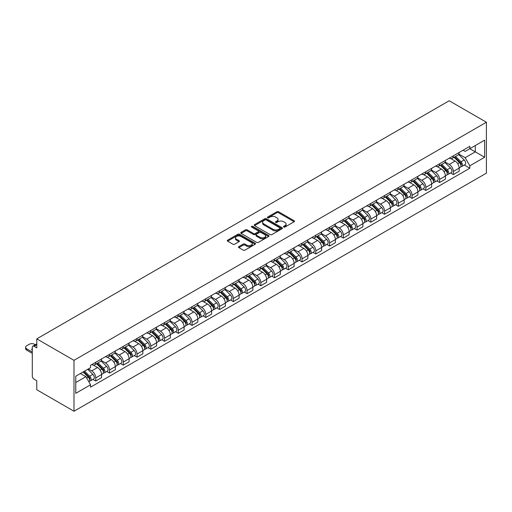 <?xml version="1.0" encoding="UTF-8"?>
<svg xmlns="http://www.w3.org/2000/svg" width="512" height="512" viewBox="0 0 512 512"><rect width="100%" height="100%" fill="white"/><g stroke="black" fill="none" stroke-linecap="round" stroke-linejoin="round"><path stroke-width="0.77" d="M283.75 227.053A0.858 0.493 0 0 0 284.96 227.053L294.15 221.747A1.222 0.704 0 0 0 294.509 221.248A1.222 0.704 0 0 0 294.15 220.749L278.579 211.75A1.222 0.704 0 0 0 276.845 211.75L267.654 217.062A0.858 0.493 0 0 0 267.398 217.408A0.858 0.493 0 0 0 267.654 217.76A0.858 0.493 0 0 0 268.864 217.76L270.054 217.075A3.917 2.259 0 0 1 275.59 217.075L276.89 217.824A3.917 2.259 0 0 1 278.035 219.424A3.917 2.259 0 0 1 276.89 221.018L275.699 221.709A0.858 0.493 0 0 0 275.45 222.054A0.858 0.493 0 0 0 275.699 222.406A0.858 0.493 0 0 0 276.909 222.406L278.099 221.722A3.917 2.259 0 0 1 283.642 221.722L284.934 222.47A3.917 2.259 0 0 1 286.086 224.07A3.917 2.259 0 0 1 284.934 225.664L283.75 226.355A0.858 0.493 0 0 0 283.494 226.701A0.858 0.493 0 0 0 283.75 227.053L283.75 226.355M238.861 246.624A1.222 0.704 0 0 0 238.502 247.123A1.222 0.704 0 0 0 238.861 247.622L243.226 250.15A1.222 0.704 0 0 0 244.96 250.15L255.168 244.25A1.222 0.704 0 0 0 255.526 243.75A1.222 0.704 0 0 0 255.168 243.251L239.597 234.259A1.222 0.704 0 0 0 237.862 234.259L227.654 240.154A1.222 0.704 0 0 0 227.296 240.653A1.222 0.704 0 0 0 227.654 241.152L232.928 244.205A1.222 0.704 0 0 0 234.662 244.205L239.034 241.677A1.222 0.704 0 0 0 239.392 241.178A1.222 0.704 0 0 0 239.034 240.678L236.416 239.168A3.27 1.888 0 0 1 235.456 237.83A3.27 1.888 0 0 1 237.478 236.083A3.27 1.888 0 0 1 241.043 236.493L251.296 242.419A3.27 1.888 0 0 1 252.256 243.75A3.27 1.888 0 0 1 250.234 245.498A3.27 1.888 0 0 1 246.669 245.088L244.96 244.102A1.222 0.704 0 0 0 243.226 244.102L238.861 246.624L238.861 247.622M73.99 360.339L36.787 338.861L449.197 100.762L486.4 122.24L73.99 360.339L73.99 411.238L486.4 173.139L486.4 122.24M270.138 234.611A1.222 0.704 0 0 0 271.872 234.611L282.08 228.717A1.222 0.704 0 0 0 282.438 228.218A1.222 0.704 0 0 0 282.08 227.718L266.509 218.72A1.222 0.704 0 0 0 264.774 218.72L254.566 224.621A1.222 0.704 0 0 0 254.208 225.12A1.222 0.704 0 0 0 254.566 225.619L270.138 234.611M251.923 227.238A0.858 0.493 0 0 1 252.787 227.36L252.787 226.342L268.627 235.482A1.222 0.704 0 0 1 268.986 235.981A1.222 0.704 0 0 1 268.627 236.486L258.413 242.381A1.222 0.704 0 0 1 256.685 242.381L241.107 233.389L241.107 232.384A1.222 0.704 0 0 0 240.749 232.883A1.222 0.704 0 0 0 241.107 233.389M241.107 232.384L245.478 229.862A1.222 0.704 0 0 1 247.206 229.862L253.523 233.51A1.222 0.704 0 0 0 255.258 233.51L258.157 231.84A1.222 0.704 0 0 0 258.515 231.334A1.222 0.704 0 0 0 258.157 230.835L251.578 227.04A0.858 0.493 0 0 1 251.328 226.694A0.858 0.493 0 0 1 251.859 226.234A0.858 0.493 0 0 1 252.787 226.342M36.787 338.861L36.787 347.872L34.054 346.291A2.496 1.44 -120 0 0 32.813 346.17A2.496 1.44 -120 0 0 32.294 347.309L32.294 376.122A2.496 1.44 -120 0 0 34.054 379.174L36.787 380.749L36.787 389.76L73.99 411.238M453.338 155.834A5.734 3.309 60 0 1 452.154 158.406L457.971 155.046A5.734 3.309 -120 0 0 459.162 152.474M445.082 162.01L449.286 164.435A5.734 3.309 60 0 1 453.338 171.456L459.162 168.096A5.734 3.309 -120 0 0 455.104 161.075L450.938 158.669M459.162 168.096L459.162 171.206L453.338 174.566L450.554 172.954M452.154 158.406A5.734 3.309 60 0 1 449.331 158.15M453.338 171.456L453.338 174.566M439.59 163.77A5.734 3.309 60 0 1 438.4 166.349L444.218 162.989A5.734 3.309 -120 0 0 445.408 160.416M436.8 180.89L439.59 182.502L445.408 179.142L445.408 176.038A5.734 3.309 -120 0 0 441.35 169.018L437.184 166.611M438.4 166.349A5.734 3.309 60 0 1 435.578 166.086M431.328 169.946L435.533 172.378A5.734 3.309 60 0 1 439.59 179.398L439.59 182.502M425.837 171.712A5.734 3.309 60 0 1 424.646 174.285L430.464 170.925A5.734 3.309 -120 0 0 431.654 168.352M423.046 188.832L425.837 190.445L431.654 187.085L431.654 183.981A5.734 3.309 -120 0 0 427.597 176.954L423.43 174.554M424.646 174.285A5.734 3.309 60 0 1 421.824 174.029M417.574 177.888L421.779 180.314A5.734 3.309 60 0 1 425.837 187.341L425.837 190.445M412.083 179.654A5.734 3.309 60 0 1 410.893 182.227L416.71 178.867A5.734 3.309 -120 0 0 417.901 176.294M409.293 196.774L412.083 198.381L417.901 195.027L417.901 191.917A5.734 3.309 -120 0 0 413.843 184.896L409.683 182.49M410.893 182.227A5.734 3.309 60 0 1 408.07 181.971M403.827 185.83L408.026 188.256A5.734 3.309 60 0 1 412.083 195.277L412.083 198.381M398.33 187.59A5.734 3.309 60 0 1 397.139 190.17L402.957 186.81A5.734 3.309 -120 0 0 404.147 184.237M395.539 204.71L398.33 206.323L404.147 202.963L404.147 199.859A5.734 3.309 -120 0 0 400.09 192.838L395.93 190.432M397.139 190.17A5.734 3.309 60 0 1 394.317 189.907M390.074 193.766L394.272 196.192A5.734 3.309 60 0 1 398.33 203.219L398.33 206.323M384.576 195.533A5.734 3.309 60 0 1 383.386 198.106L389.21 194.746A5.734 3.309 -120 0 0 390.394 192.173M381.786 212.653L384.576 214.266L390.394 210.906L390.394 207.802A5.734 3.309 -120 0 0 386.342 200.774L382.176 198.368M383.386 198.106A5.734 3.309 60 0 1 380.563 197.85M376.32 201.709L380.518 204.134A5.734 3.309 60 0 1 384.576 211.162L384.576 214.266M370.822 203.475A5.734 3.309 60 0 1 369.638 206.048L375.456 202.688A5.734 3.309 -120 0 0 376.64 200.115M368.032 220.595L370.822 222.202L376.64 218.842L376.64 215.738A5.734 3.309 -120 0 0 372.589 208.717L368.422 206.31M369.638 206.048A5.734 3.309 60 0 1 366.81 205.792M362.566 209.651L366.771 212.077A5.734 3.309 60 0 1 370.822 219.098L370.822 222.202M357.069 211.411A5.734 3.309 60 0 1 355.885 213.99L361.702 210.63A5.734 3.309 -120 0 0 362.886 208.051M354.278 228.531L357.069 230.144L362.886 226.784L362.886 223.68A5.734 3.309 -120 0 0 358.835 216.653L354.669 214.253M355.885 213.99A5.734 3.309 60 0 1 353.062 213.728M348.813 217.587L353.018 220.013A5.734 3.309 60 0 1 357.069 227.04L357.069 230.144M343.315 219.354A5.734 3.309 60 0 1 342.131 221.926L347.949 218.566A5.734 3.309 -120 0 0 349.139 215.994M340.531 236.474L343.315 238.086L349.139 234.726L349.139 231.622A5.734 3.309 -120 0 0 345.082 224.595L340.915 222.189M342.131 221.926A5.734 3.309 60 0 1 339.309 221.67M335.059 225.53L339.264 227.955A5.734 3.309 60 0 1 343.315 234.982L343.315 238.086M329.568 227.296A5.734 3.309 60 0 1 328.378 229.869L334.195 226.509A5.734 3.309 -120 0 0 335.386 223.936M326.778 244.416L329.568 246.022L335.386 242.662L335.386 239.558A5.734 3.309 -120 0 0 331.328 232.538L327.162 230.131M328.378 229.869A5.734 3.309 60 0 1 325.555 229.606M321.306 233.472L325.51 235.898A5.734 3.309 60 0 1 329.568 242.918L329.568 246.022M315.814 235.232A5.734 3.309 60 0 1 314.624 237.805L320.442 234.451A5.734 3.309 -120 0 0 321.632 231.872M313.024 252.352L315.814 253.965L321.632 250.605L321.632 247.501A5.734 3.309 -120 0 0 317.574 240.474L313.408 238.074M314.624 237.805A5.734 3.309 60 0 1 311.802 237.549M307.552 241.408L311.757 243.834A5.734 3.309 60 0 1 315.814 250.861L315.814 253.965M302.061 243.174A5.734 3.309 60 0 1 300.87 245.747L306.688 242.387A5.734 3.309 -120 0 0 307.878 239.814M299.27 260.294L302.061 261.907L307.878 258.547L307.878 255.443A5.734 3.309 -120 0 0 303.821 248.416L299.661 246.01M300.87 245.747A5.734 3.309 60 0 1 298.048 245.491M293.805 249.35L298.003 251.776A5.734 3.309 60 0 1 302.061 258.797L302.061 261.907M288.307 251.117A5.734 3.309 60 0 1 287.117 253.69L292.941 250.33A5.734 3.309 -120 0 0 294.125 247.757M285.517 268.237L288.307 269.843L294.125 266.483L294.125 263.379A5.734 3.309 -120 0 0 290.067 256.358L285.907 253.952M287.117 253.69A5.734 3.309 60 0 1 284.294 253.427M280.051 257.286L284.25 259.718A5.734 3.309 60 0 1 288.307 266.739L288.307 269.843M274.554 259.053A5.734 3.309 60 0 1 273.37 261.626L279.187 258.272A5.734 3.309 -120 0 0 280.371 255.693M271.763 276.173L274.554 277.786L280.371 274.426L280.371 271.322A5.734 3.309 -120 0 0 276.32 264.294L272.154 261.894M273.37 261.626A5.734 3.309 60 0 1 270.541 261.37M266.298 265.229L270.496 267.654A5.734 3.309 60 0 1 274.554 274.682L274.554 277.786M260.8 266.995A5.734 3.309 60 0 1 259.616 269.568L265.434 266.208A5.734 3.309 -120 0 0 266.618 263.635M258.01 284.115L260.8 285.722L266.618 282.368L266.618 279.258A5.734 3.309 -120 0 0 262.566 272.237L258.4 269.83M259.616 269.568A5.734 3.309 60 0 1 256.787 269.312M252.544 273.171L256.749 275.597A5.734 3.309 60 0 1 260.8 282.618L260.8 285.722M247.046 274.931A5.734 3.309 60 0 1 245.862 277.51L251.68 274.15A5.734 3.309 -120 0 0 252.864 271.578M244.256 292.051L247.046 293.664L252.864 290.304L252.864 287.2A5.734 3.309 -120 0 0 248.813 280.179L244.646 277.773M245.862 277.51A5.734 3.309 60 0 1 243.04 277.248M238.79 281.107L242.995 283.533A5.734 3.309 60 0 1 247.046 290.56L247.046 293.664M233.293 282.874A5.734 3.309 60 0 1 232.109 285.446L237.926 282.086A5.734 3.309 -120 0 0 239.117 279.514M230.509 299.994L233.293 301.606L239.117 298.246L239.117 295.142A5.734 3.309 -120 0 0 235.059 288.115L230.893 285.715M232.109 285.446A5.734 3.309 60 0 1 229.286 285.19M225.037 289.05L229.242 291.475A5.734 3.309 60 0 1 233.293 298.502L233.293 301.606M219.546 290.816A5.734 3.309 60 0 1 218.355 293.389L224.173 290.029A5.734 3.309 -120 0 0 225.363 287.456M216.755 307.936L219.546 309.542L225.363 306.189L225.363 303.078A5.734 3.309 -120 0 0 221.306 296.058L217.139 293.651M218.355 293.389A5.734 3.309 60 0 1 215.533 293.133M211.283 296.992L215.488 299.418A5.734 3.309 60 0 1 219.546 306.438L219.546 309.542M205.792 298.752A5.734 3.309 60 0 1 204.602 301.331L210.419 297.971A5.734 3.309 -120 0 0 211.61 295.392M203.002 315.872L205.792 317.485L211.61 314.125L211.61 311.021A5.734 3.309 -120 0 0 207.552 304L203.386 301.594M204.602 301.331A5.734 3.309 60 0 1 201.779 301.069M197.53 304.928L201.734 307.354A5.734 3.309 60 0 1 205.792 314.381L205.792 317.485M192.038 306.694A5.734 3.309 60 0 1 190.848 309.267L196.666 305.907A5.734 3.309 -120 0 0 197.856 303.334M189.248 323.814L192.038 325.427L197.856 322.067L197.856 318.963A5.734 3.309 -120 0 0 193.798 311.936L189.638 309.53M190.848 309.267A5.734 3.309 60 0 1 188.026 309.011M183.782 312.87L187.981 315.296A5.734 3.309 60 0 1 192.038 322.323L192.038 325.427M178.285 314.637A5.734 3.309 60 0 1 177.094 317.21L182.918 313.85A5.734 3.309 -120 0 0 184.102 311.277M175.494 331.757L178.285 333.363L184.102 330.003L184.102 326.899A5.734 3.309 -120 0 0 180.045 319.878L175.885 317.472M177.094 317.21A5.734 3.309 60 0 1 174.272 316.947M170.029 320.813L174.227 323.238A5.734 3.309 60 0 1 178.285 330.259L178.285 333.363M164.531 322.573A5.734 3.309 60 0 1 163.347 325.152L169.165 321.792A5.734 3.309 -120 0 0 170.349 319.213M161.741 339.693L164.531 341.306L170.349 337.946L170.349 334.842A5.734 3.309 -120 0 0 166.298 327.814L162.131 325.414M163.347 325.152A5.734 3.309 60 0 1 160.518 324.89M156.275 328.749L160.474 331.174A5.734 3.309 60 0 1 164.531 338.202L164.531 341.306M150.778 330.515A5.734 3.309 60 0 1 149.594 333.088L155.411 329.728A5.734 3.309 -120 0 0 156.595 327.155M147.987 347.635L150.778 349.248L156.595 345.888L156.595 342.784A5.734 3.309 -120 0 0 152.544 335.757L148.378 333.35M149.594 333.088A5.734 3.309 60 0 1 146.771 332.832M142.522 336.691L146.726 339.117A5.734 3.309 60 0 1 150.778 346.138L150.778 349.248M137.024 338.458A5.734 3.309 60 0 1 135.84 341.03L141.658 337.67A5.734 3.309 -120 0 0 142.842 335.098M134.234 355.578L137.024 357.184L142.848 353.824L142.848 350.72A5.734 3.309 -120 0 0 138.79 343.699L134.624 341.293M135.84 341.03A5.734 3.309 60 0 1 133.018 340.768M128.768 344.634L132.973 347.059A5.734 3.309 60 0 1 137.024 354.08L137.024 357.184M123.27 346.394A5.734 3.309 60 0 1 122.086 348.966L127.904 345.613A5.734 3.309 -120 0 0 129.094 343.034M120.486 363.514L123.27 365.126L129.094 361.766L129.094 358.662A5.734 3.309 -120 0 0 125.037 351.635L120.87 349.235M122.086 348.966A5.734 3.309 60 0 1 119.264 348.71M115.014 352.57L119.219 354.995A5.734 3.309 60 0 1 123.27 362.022L123.27 365.126M109.523 354.336A5.734 3.309 60 0 1 108.333 356.909L114.15 353.549A5.734 3.309 -120 0 0 115.341 350.976M106.733 371.456L109.523 373.069L115.341 369.709L115.341 366.605A5.734 3.309 -120 0 0 111.283 359.578L107.117 357.171M108.333 356.909A5.734 3.309 60 0 1 105.51 356.653M101.261 360.512L105.466 362.938A5.734 3.309 60 0 1 109.523 369.958L109.523 373.069M95.77 362.272A5.734 3.309 60 0 1 94.579 364.851L100.397 361.491A5.734 3.309 -120 0 0 101.587 358.918M92.979 379.392L95.77 381.005L101.587 377.645L101.587 374.541A5.734 3.309 -120 0 0 97.53 367.52L93.37 365.114M94.579 364.851A5.734 3.309 60 0 1 91.757 364.589M88.365 368.941L91.712 370.88A5.734 3.309 60 0 1 95.77 377.901L95.77 381.005M463.085 150.208L465.152 151.405L484.64 140.154L475.29 145.549L475.29 151.866L465.152 157.715L458.835 154.067M75.757 382.534L85.894 376.678L90.566 384.774L75.757 393.325L75.757 376.224L90.566 367.667L90.566 365.28L469.824 146.317L469.824 148.704L484.64 157.261L469.824 165.811L465.152 157.715M484.64 140.154L484.64 157.261M90.566 384.774L90.566 387.162L469.824 168.198L469.824 165.811M85.894 376.678L80.429 373.523M464.301 165.011L469.824 168.198M284.09 227.174L284.934 226.688A3.917 2.259 0 0 0 286.086 225.088L286.086 224.07M278.035 219.424L278.035 220.442A3.917 2.259 0 0 1 276.89 222.042L276.045 222.528M294.15 220.749L294.15 221.747L278.579 212.768A1.222 0.704 0 0 0 276.845 212.768L267.994 217.882M282.067 228.723L266.509 219.738A1.222 0.704 0 0 0 264.774 219.738L254.579 225.626M279.917 228.563A0.858 0.493 0 0 0 280.166 228.218A0.858 0.493 0 0 0 279.917 227.866L266.246 219.974A0.858 0.493 0 0 0 265.037 219.974L263.782 220.698A3.917 2.259 0 0 0 262.63 222.298A3.917 2.259 0 0 0 263.782 223.891L273.126 229.286A3.917 2.259 0 0 0 278.662 229.286L279.917 228.563L279.917 229.581A0.858 0.493 0 0 0 280.166 229.235L280.166 228.218M262.63 222.298L262.63 223.315A3.917 2.259 0 0 0 263.782 224.909L263.782 223.891M279.917 229.581L278.662 230.304A3.917 2.259 0 0 1 273.126 230.304L263.782 224.909M241.126 233.395L245.478 230.88L245.478 229.862M258.515 231.334L258.515 232.358A1.222 0.704 0 0 1 258.157 232.858L255.258 234.528A1.222 0.704 0 0 1 253.523 234.528L247.206 230.88A1.222 0.704 0 0 0 245.478 230.88M252.787 227.36L268.608 236.493M260.083 237.293A3.27 1.888 0 0 0 263.648 237.702A3.27 1.888 0 0 0 265.67 235.962A3.27 1.888 0 0 0 264.71 234.624L261.094 232.538A1.222 0.704 0 0 0 259.366 232.538L256.467 234.208A1.222 0.704 0 0 0 256.109 234.707A1.222 0.704 0 0 0 256.467 235.206L260.083 237.293L260.083 238.31A3.27 1.888 0 0 0 263.648 238.72A3.27 1.888 0 0 0 265.67 236.979L265.67 235.962M256.109 234.707L256.109 235.725A1.222 0.704 0 0 0 256.467 236.23L256.467 235.206M260.083 238.31L256.467 236.23M252.256 243.75L252.256 244.768A3.27 1.888 0 0 1 250.234 246.515A3.27 1.888 0 0 1 246.669 246.106L244.96 245.12A1.222 0.704 0 0 0 243.226 245.12L238.874 247.635M235.456 237.83L235.456 238.848A3.27 1.888 0 0 0 236.416 240.186L236.416 239.168M239.014 241.69L236.416 240.186M255.168 243.251L255.168 244.25L239.597 235.277A1.222 0.704 0 0 0 237.862 235.277L227.667 241.165M454.08 157.293L459.501 162.637A3.117 1.798 60 0 1 460.32 167.309L459.155 167.981M455.162 158.362L457.459 159.686M454.682 156.947L460.614 162.797A1.498 0.864 60 0 1 461.011 165.043A1.498 0.864 60 0 1 460.87 165.094M455.578 156.429L460.998 161.773A3.117 1.798 60 0 1 461.818 166.445A3.117 1.798 60 0 1 460.877 166.547M458.611 154.458L464.173 159.942A3.117 1.798 60 0 1 464.992 164.614L461.818 166.445M440.326 165.235L445.747 170.579A3.117 1.798 60 0 1 446.566 175.251L445.408 175.923M441.408 166.298L443.706 167.629M440.928 164.89L446.861 170.739A1.498 0.864 60 0 1 447.258 172.986A1.498 0.864 60 0 1 447.117 173.037M441.824 164.371L447.245 169.715A3.117 1.798 60 0 1 448.064 174.387A3.117 1.798 60 0 1 447.123 174.49M444.858 162.394L450.419 167.878A3.117 1.798 60 0 1 451.238 172.557L448.064 174.387M426.573 173.171L431.994 178.522A3.117 1.798 60 0 1 432.813 183.194L431.654 183.866M427.654 174.24L429.952 175.565M427.174 172.826L433.107 178.682A1.498 0.864 60 0 1 433.504 180.922A1.498 0.864 60 0 1 433.37 180.979M428.077 172.307L433.491 177.651A3.117 1.798 60 0 1 434.317 182.33A3.117 1.798 60 0 1 433.37 182.426M431.104 170.336L436.666 175.821A3.117 1.798 60 0 1 437.485 180.493L434.317 182.33M412.819 181.114L418.24 186.458A3.117 1.798 60 0 1 419.059 191.13L417.901 191.802M413.901 182.182L416.198 183.507M413.421 180.768L419.354 186.618A1.498 0.864 60 0 1 419.75 188.864A1.498 0.864 60 0 1 419.616 188.915M414.323 180.25L419.738 185.594A3.117 1.798 60 0 1 420.563 190.266A3.117 1.798 60 0 1 419.622 190.368M417.35 178.278L422.912 183.763A3.117 1.798 60 0 1 423.738 188.435L420.563 190.266M399.072 189.056L404.486 194.4A3.117 1.798 60 0 1 405.312 199.072L404.147 199.744M400.147 190.118L402.445 191.443M399.667 188.71L405.6 194.56A1.498 0.864 60 0 1 405.997 196.806A1.498 0.864 60 0 1 405.862 196.858M400.57 188.192L405.984 193.536A3.117 1.798 60 0 1 406.81 198.208A3.117 1.798 60 0 1 405.869 198.304M403.597 186.214L409.158 191.699A3.117 1.798 60 0 1 409.984 196.378L406.81 198.208M385.318 196.992L390.733 202.342A3.117 1.798 60 0 1 391.558 207.014L390.394 207.686M386.4 198.061L388.691 199.386M385.92 196.646L391.853 202.502A1.498 0.864 60 0 1 392.243 204.742A1.498 0.864 60 0 1 392.109 204.8M386.816 196.128L392.23 201.472A3.117 1.798 60 0 1 393.056 206.144A3.117 1.798 60 0 1 392.115 206.246M389.85 194.157L395.405 199.642A3.117 1.798 60 0 1 396.23 204.314L393.056 206.144M371.565 204.934L376.979 210.278A3.117 1.798 60 0 1 377.805 214.95L376.64 215.622M372.646 206.003L374.944 207.328M372.166 204.589L378.099 210.438A1.498 0.864 60 0 1 378.49 212.685A1.498 0.864 60 0 1 378.355 212.736M373.062 204.07L378.483 209.414A3.117 1.798 60 0 1 379.302 214.086A3.117 1.798 60 0 1 378.362 214.189M376.096 202.099L381.651 207.584A3.117 1.798 60 0 1 382.477 212.256L379.302 214.086M357.811 212.877L363.232 218.221A3.117 1.798 60 0 1 364.051 222.893L362.886 223.565M358.893 213.939L361.19 215.264M358.413 212.525L364.346 218.381A1.498 0.864 60 0 1 364.742 220.621A1.498 0.864 60 0 1 364.602 220.678M359.309 212.006L364.73 217.357A3.117 1.798 60 0 1 365.549 222.029A3.117 1.798 60 0 1 364.608 222.125M362.342 210.035L367.904 215.52A3.117 1.798 60 0 1 368.723 220.192L365.549 222.029M344.058 220.813L349.478 226.157A3.117 1.798 60 0 1 350.298 230.835L349.133 231.507M345.139 221.882L347.437 223.206M344.659 220.467L350.592 226.323A1.498 0.864 60 0 1 350.989 228.563A1.498 0.864 60 0 1 350.848 228.621M345.555 219.949L350.976 225.293A3.117 1.798 60 0 1 351.795 229.965A3.117 1.798 60 0 1 350.854 230.067M348.589 217.978L354.15 223.462A3.117 1.798 60 0 1 354.97 228.134L351.795 229.965M330.304 228.755L335.725 234.099A3.117 1.798 60 0 1 336.544 238.771L335.386 239.443M331.386 229.824L333.683 231.149M330.906 228.41L336.838 234.259A1.498 0.864 60 0 1 337.235 236.506A1.498 0.864 60 0 1 337.094 236.557M331.802 227.891L337.222 233.235A3.117 1.798 60 0 1 338.042 237.907A3.117 1.798 60 0 1 337.101 238.01M334.835 225.92L340.397 231.405A3.117 1.798 60 0 1 341.216 236.077L338.042 237.907M316.55 236.698L321.971 242.042A3.117 1.798 60 0 1 322.79 246.714L321.632 247.386M317.632 237.76L319.93 239.085M317.152 236.346L323.085 242.202A1.498 0.864 60 0 1 323.482 244.442A1.498 0.864 60 0 1 323.347 244.499M318.054 235.827L323.469 241.178A3.117 1.798 60 0 1 324.294 245.85A3.117 1.798 60 0 1 323.347 245.946M321.082 233.856L326.643 239.341A3.117 1.798 60 0 1 327.462 244.013L324.294 245.85M302.797 244.634L308.218 249.978A3.117 1.798 60 0 1 309.037 254.656L307.878 255.322M303.878 245.702L306.176 247.027M303.398 244.288L309.331 250.144A1.498 0.864 60 0 1 309.728 252.384A1.498 0.864 60 0 1 309.594 252.435M304.301 243.77L309.715 249.114A3.117 1.798 60 0 1 310.541 253.786A3.117 1.798 60 0 1 309.6 253.888M307.328 241.798L312.89 247.283A3.117 1.798 60 0 1 313.715 251.955L310.541 253.786M289.05 252.576L294.464 257.92A3.117 1.798 60 0 1 295.29 262.592L294.125 263.264M290.125 253.638L292.422 254.97M289.651 252.23L295.584 258.08A1.498 0.864 60 0 1 295.974 260.326A1.498 0.864 60 0 1 295.84 260.378M290.547 251.712L295.962 257.056A3.117 1.798 60 0 1 296.787 261.728A3.117 1.798 60 0 1 295.846 261.83M293.581 249.734L299.136 255.226A3.117 1.798 60 0 1 299.962 259.898L296.787 261.728M275.296 260.518L280.71 265.862A3.117 1.798 60 0 1 281.536 270.534L280.371 271.206M276.378 261.581L278.669 262.906M275.898 260.166L281.83 266.022A1.498 0.864 60 0 1 282.221 268.262A1.498 0.864 60 0 1 282.086 268.32M276.794 259.648L282.208 264.992A3.117 1.798 60 0 1 283.034 269.67A3.117 1.798 60 0 1 282.093 269.766M279.827 257.677L285.382 263.162A3.117 1.798 60 0 1 286.208 267.834L283.034 269.67M261.542 268.454L266.957 273.798A3.117 1.798 60 0 1 267.782 278.47L266.618 279.142M262.624 269.523L264.922 270.848M262.144 268.109L268.077 273.958A1.498 0.864 60 0 1 268.467 276.205A1.498 0.864 60 0 1 268.333 276.256M263.04 267.59L268.461 272.934A3.117 1.798 60 0 1 269.28 277.606A3.117 1.798 60 0 1 268.339 277.709M266.074 265.619L271.629 271.104A3.117 1.798 60 0 1 272.454 275.776L269.28 277.606M247.789 276.397L253.21 281.741A3.117 1.798 60 0 1 254.029 286.413L252.864 287.085M248.87 277.459L251.168 278.79M248.39 276.051L254.323 281.901A1.498 0.864 60 0 1 254.72 284.147A1.498 0.864 60 0 1 254.579 284.198M249.286 275.533L254.707 280.877A3.117 1.798 60 0 1 255.526 285.549A3.117 1.798 60 0 1 254.586 285.651M252.32 273.555L257.882 279.04A3.117 1.798 60 0 1 258.701 283.718L255.526 285.549M234.035 284.333L239.456 289.683A3.117 1.798 60 0 1 240.275 294.355L239.11 295.027M235.117 285.402L237.414 286.726M234.637 283.987L240.57 289.843A1.498 0.864 60 0 1 240.966 292.083A1.498 0.864 60 0 1 240.826 292.141M235.533 283.469L240.954 288.813A3.117 1.798 60 0 1 241.773 293.491A3.117 1.798 60 0 1 240.832 293.587M238.566 281.498L244.128 286.982A3.117 1.798 60 0 1 244.947 291.654L241.773 293.491M220.282 292.275L225.702 297.619A3.117 1.798 60 0 1 226.522 302.291L225.363 302.963M221.363 293.344L223.661 294.669M220.883 291.93L226.816 297.779A1.498 0.864 60 0 1 227.213 300.026A1.498 0.864 60 0 1 227.072 300.077M221.779 291.411L227.2 296.755A3.117 1.798 60 0 1 228.019 301.427A3.117 1.798 60 0 1 227.078 301.53M224.813 289.44L230.374 294.925A3.117 1.798 60 0 1 231.194 299.597L228.019 301.427M206.528 300.218L211.949 305.562A3.117 1.798 60 0 1 212.768 310.234L211.61 310.906M207.61 301.28L209.907 302.605M207.13 299.866L213.062 305.722A1.498 0.864 60 0 1 213.459 307.968A1.498 0.864 60 0 1 213.325 308.019M208.032 299.354L213.446 304.698A3.117 1.798 60 0 1 214.272 309.37A3.117 1.798 60 0 1 213.325 309.466M211.059 297.376L216.621 302.861A3.117 1.798 60 0 1 217.44 307.539L214.272 309.37M192.781 308.154L198.195 313.498A3.117 1.798 60 0 1 199.021 318.176L197.856 318.848M193.856 309.222L196.154 310.547M193.376 307.808L199.309 313.664A1.498 0.864 60 0 1 199.706 315.904A1.498 0.864 60 0 1 199.571 315.962M194.278 307.29L199.693 312.634A3.117 1.798 60 0 1 200.518 317.306A3.117 1.798 60 0 1 199.578 317.408M197.306 305.318L202.867 310.803A3.117 1.798 60 0 1 203.693 315.475L200.518 317.306M179.027 316.096L184.442 321.44A3.117 1.798 60 0 1 185.267 326.112L184.102 326.784M180.102 317.165L182.4 318.49M179.629 315.75L185.562 321.6A1.498 0.864 60 0 1 185.952 323.846A1.498 0.864 60 0 1 185.818 323.898M180.525 315.232L185.939 320.576A3.117 1.798 60 0 1 186.765 325.248A3.117 1.798 60 0 1 185.824 325.35M183.558 313.261L189.114 318.746A3.117 1.798 60 0 1 189.939 323.418L186.765 325.248M165.274 324.038L170.688 329.382A3.117 1.798 60 0 1 171.514 334.054L170.349 334.726M166.355 325.101L168.646 326.426M165.875 323.686L171.808 329.542A1.498 0.864 60 0 1 172.198 331.782A1.498 0.864 60 0 1 172.064 331.84M166.771 323.168L172.186 328.518A3.117 1.798 60 0 1 173.011 333.19A3.117 1.798 60 0 1 172.07 333.286M169.805 321.197L175.36 326.682A3.117 1.798 60 0 1 176.186 331.354L173.011 333.19M151.52 331.974L156.934 337.318A3.117 1.798 60 0 1 157.76 341.997L156.595 342.662M152.602 333.043L154.899 334.368M152.122 331.629L158.054 337.485A1.498 0.864 60 0 1 158.445 339.725A1.498 0.864 60 0 1 158.31 339.782M153.018 331.11L158.438 336.454A3.117 1.798 60 0 1 159.258 341.126A3.117 1.798 60 0 1 158.317 341.229M156.051 329.139L161.606 334.624A3.117 1.798 60 0 1 162.432 339.296L159.258 341.126M137.766 339.917L143.187 345.261A3.117 1.798 60 0 1 144.006 349.933L142.842 350.605M138.848 340.979L141.146 342.31M138.368 339.571L144.301 345.421A1.498 0.864 60 0 1 144.698 347.667A1.498 0.864 60 0 1 144.557 347.718M139.264 339.053L144.685 344.397A3.117 1.798 60 0 1 145.504 349.069A3.117 1.798 60 0 1 144.563 349.171M142.298 337.082L147.859 342.566A3.117 1.798 60 0 1 148.678 347.238L145.504 349.069M124.013 347.859L129.434 353.203A3.117 1.798 60 0 1 130.253 357.875L129.088 358.547M125.094 348.922L127.392 350.246M124.614 347.507L130.547 353.363A1.498 0.864 60 0 1 130.944 355.603A1.498 0.864 60 0 1 130.803 355.661M125.51 346.989L130.931 352.339A3.117 1.798 60 0 1 131.75 357.011A3.117 1.798 60 0 1 130.81 357.107M128.544 345.018L134.106 350.502A3.117 1.798 60 0 1 134.925 355.174L131.75 357.011M110.259 355.795L115.68 361.139A3.117 1.798 60 0 1 116.499 365.818L115.341 366.483M111.341 356.864L113.638 358.189M110.861 355.45L116.794 361.306A1.498 0.864 60 0 1 117.19 363.546A1.498 0.864 60 0 1 117.056 363.597M111.757 354.931L117.178 360.275A3.117 1.798 60 0 1 117.997 364.947A3.117 1.798 60 0 1 117.056 365.05M114.79 352.96L120.352 358.445A3.117 1.798 60 0 1 121.171 363.117L117.997 364.947M96.506 363.738L101.926 369.082A3.117 1.798 60 0 1 102.746 373.754L101.587 374.426M97.587 364.8L99.885 366.131M97.107 363.392L103.04 369.242A1.498 0.864 60 0 1 103.437 371.488A1.498 0.864 60 0 1 103.302 371.539M98.01 362.874L103.424 368.218A3.117 1.798 60 0 1 104.25 372.89A3.117 1.798 60 0 1 103.302 372.992M101.037 360.896L106.598 366.381A3.117 1.798 60 0 1 107.418 371.059L104.25 372.89M83.078 371.994L88.173 377.024A3.117 1.798 60 0 1 88.998 381.696L88.838 381.786M32.294 349.907L31.597 349.504A7.795 4.499 -0 0 1 32.294 348.755M83.834 372.742L86.131 374.067M35.309 344.723L34.541 344.282A3.738 2.157 -0 0 0 29.254 344.282L26.694 345.76A3.738 2.157 -0 0 0 25.6 347.283A3.738 2.157 -0 0 0 26.694 348.813L32.294 352.045M83.68 371.648L89.286 377.184A1.498 0.864 60 0 1 89.683 379.424A1.498 0.864 60 0 1 89.549 379.482M84.576 371.13L89.67 376.154A3.117 1.798 60 0 1 90.496 380.832A3.117 1.798 60 0 1 89.555 380.928M87.75 369.299L92.845 374.323A3.117 1.798 60 0 1 93.67 378.995L90.496 380.832M32.294 353.37L26.694 350.138A3.738 2.157 180 0 1 25.6 348.608L25.6 347.283M109.523 369.958L115.341 366.605M123.27 362.022L129.094 358.662M137.024 354.08L142.848 350.72M150.778 346.138L156.595 342.784M164.531 338.202L170.349 334.842M178.285 330.259L184.102 326.899M192.038 322.323L197.856 318.963M205.792 314.381L211.61 311.021M219.546 306.438L225.363 303.078M233.293 298.502L239.117 295.142M247.046 290.56L252.864 287.2M260.8 282.618L266.618 279.258M274.554 274.682L280.371 271.322M288.307 266.739L294.125 263.379M302.061 258.797L307.878 255.443M315.814 250.861L321.632 247.501M329.568 242.918L335.386 239.558M343.315 234.982L349.139 231.622M357.069 227.04L362.886 223.68M370.822 219.098L376.64 215.738M384.576 211.162L390.394 207.802M398.33 203.219L404.147 199.859M412.083 195.277L417.901 191.917M425.837 187.341L431.654 183.981M439.59 179.398L445.408 176.038M95.77 377.901L101.587 374.541M91.712 370.88L97.53 367.52M105.466 362.938L111.283 359.578M119.219 354.995L125.037 351.635M132.973 347.059L138.79 343.699M146.726 339.117L152.544 335.757M160.474 331.174L166.298 327.814M174.227 323.238L180.045 319.878M187.981 315.296L193.798 311.936M201.734 307.354L207.552 304M215.488 299.418L221.306 296.058M229.242 291.475L235.059 288.115M242.995 283.533L248.813 280.179M256.749 275.597L262.566 272.237M270.496 267.654L276.32 264.294M284.25 259.718L290.067 256.358M298.003 251.776L303.821 248.416M311.757 243.834L317.574 240.474M325.51 235.898L331.328 232.538M339.264 227.955L345.082 224.595M353.018 220.013L358.835 216.653M366.771 212.077L372.589 208.717M380.518 204.134L386.342 200.774M394.272 196.192L400.09 192.838M408.026 188.256L413.843 184.896M421.779 180.314L427.597 176.954M435.533 172.378L441.35 169.018M449.286 164.435L455.104 161.075M36.787 344.717L34.054 346.291M284.934 226.688L284.934 225.664M275.699 222.406L275.699 221.709M276.89 222.042L276.89 221.018M267.654 217.76L267.654 217.062M276.845 212.768L276.845 211.75M278.579 212.768L278.579 211.75M254.566 225.619L254.566 224.621M264.774 219.738L264.774 218.72M266.509 219.738L266.509 218.72M282.08 228.717L282.08 227.718M273.126 230.304L273.126 229.286M278.662 230.304L278.662 229.286M247.206 230.88L247.206 229.862M253.523 234.528L253.523 233.51M255.258 234.528L255.258 233.51M258.157 232.858L258.157 231.84M268.627 236.486L268.627 235.482M243.226 245.12L243.226 244.102M244.96 245.12L244.96 244.102M246.669 246.106L246.669 245.088M239.034 241.677L239.034 240.678M227.654 241.152L227.654 240.154M237.862 235.277L237.862 234.259M239.597 235.277L239.597 234.259M459.501 162.637L457.709 163.674M461.318 164.358L460.755 164.685M464.173 159.942L460.998 161.773M445.747 170.579L443.955 171.61M447.565 172.301L447.002 172.621M450.419 167.878L447.245 169.715M431.994 178.522L430.202 179.552M433.811 180.237L433.254 180.563M436.666 175.821L433.491 177.651M418.24 186.458L416.448 187.494M420.058 188.179L419.501 188.506M422.912 183.763L419.738 185.594M404.486 194.4L402.694 195.43M406.31 196.122L405.747 196.442M409.158 191.699L405.984 193.536M390.733 202.342L388.947 203.373M392.557 204.058L391.994 204.384M395.405 199.642L392.23 201.472M376.979 210.278L375.194 211.315M378.803 212L378.24 212.32M381.651 207.584L378.483 209.414M363.232 218.221L361.44 219.251M365.05 219.936L364.486 220.262M367.904 215.52L364.73 217.357M349.478 226.157L347.686 227.194M351.296 227.878L350.733 228.205M354.15 223.462L350.976 225.293M335.725 234.099L333.933 235.136M337.542 235.821L336.979 236.141M340.397 231.405L337.222 233.235M321.971 242.042L320.179 243.072M323.789 243.757L323.232 244.083M326.643 239.341L323.469 241.178M308.218 249.978L306.426 251.014M310.035 251.699L309.478 252.026M312.89 247.283L309.715 249.114M294.464 257.92L292.672 258.957M296.288 259.642L295.725 259.962M299.136 255.226L295.962 257.056M280.71 265.862L278.925 266.893M282.534 267.578L281.971 267.904M285.382 263.162L282.208 264.992M266.957 273.798L265.171 274.835M268.781 275.52L268.218 275.846M271.629 271.104L268.461 272.934M253.21 281.741L251.418 282.771M255.027 283.462L254.464 283.782M257.882 279.04L254.707 280.877M239.456 289.683L237.664 290.714M241.274 291.398L240.71 291.725M244.128 286.982L240.954 288.813M225.702 297.619L223.91 298.656M227.52 299.341L226.957 299.667M230.374 294.925L227.2 296.755M211.949 305.562L210.157 306.592M213.766 307.277L213.21 307.603M216.621 302.861L213.446 304.698M198.195 313.498L196.403 314.534M200.013 315.219L199.456 315.546M202.867 310.803L199.693 312.634M184.442 321.44L182.65 322.477M186.266 323.162L185.702 323.482M189.114 318.746L185.939 320.576M170.688 329.382L168.902 330.413M172.512 331.098L171.949 331.424M175.36 326.682L172.186 328.518M156.934 337.318L155.149 338.355M158.758 339.04L158.195 339.366M161.606 334.624L158.438 336.454M143.187 345.261L141.395 346.298M145.005 346.982L144.442 347.302M147.859 342.566L144.685 344.397M129.434 353.203L127.642 354.234M131.251 354.918L130.688 355.245M134.106 350.502L130.931 352.339M115.68 361.139L113.888 362.176M117.498 362.861L116.934 363.187M120.352 358.445L117.178 360.275M101.926 369.082L100.134 370.112M103.744 370.803L103.187 371.123M106.598 366.381L103.424 368.218M88.173 377.024L86.611 377.92M89.99 378.739L89.434 379.066M92.845 374.323L89.67 376.154M26.694 350.138L26.694 348.813M32.813 346.17L36.787 343.872"/></g></svg>
